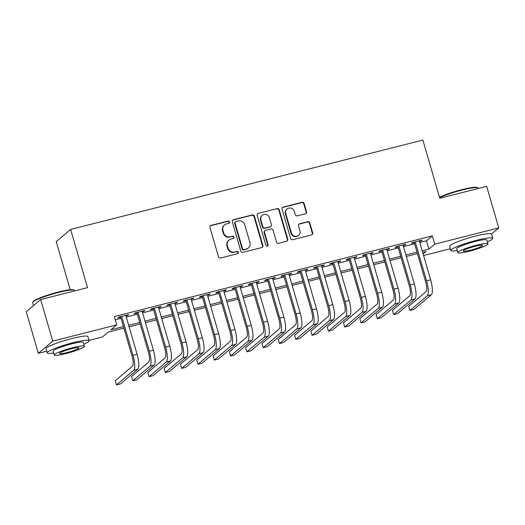<?xml version="1.0" encoding="UTF-8"?>
<svg xmlns="http://www.w3.org/2000/svg" width="525" height="525" viewBox="0 0 525 525"><rect width="100%" height="100%" fill="white"/><g stroke="black" fill="none" stroke-linecap="round" stroke-linejoin="round"><path stroke-width="0.79" d="M229.543 221.924A1.201 1.148 49.8 0 0 228.093 221.064L211.083 225.382A1.713 1.641 49.8 0 0 209.954 227.423L218.492 256.797A1.713 1.641 49.8 0 0 220.566 258.024L237.576 253.706A1.201 1.148 49.8 0 0 238.363 252.282A1.201 1.148 49.8 0 0 236.906 251.423L234.708 251.98A5.48 5.243 49.8 0 1 228.067 248.062L227.358 245.608A5.48 5.243 49.8 0 1 230.961 239.092L233.166 238.527A1.201 1.148 49.8 0 0 233.953 237.103A1.201 1.148 49.8 0 0 232.503 236.243L230.298 236.801A5.48 5.243 49.8 0 1 223.657 232.883L222.948 230.436A5.48 5.243 49.8 0 1 226.551 223.912L228.756 223.355A1.201 1.148 49.8 0 0 229.543 221.924M228.985 223.269A1.201 1.148 49.8 0 0 227.699 221.399L210.696 225.711A1.713 1.641 49.8 0 0 210.269 225.888M237.799 253.621A1.201 1.148 49.8 0 0 236.519 251.751L234.708 251.98M233.389 238.442A1.201 1.148 49.8 0 0 232.109 236.572L230.298 236.801M305.425 213.8A1.713 1.641 49.8 0 0 306.554 211.759L304.159 203.516A1.713 1.641 49.8 0 0 302.085 202.289L283.192 207.086A1.713 1.641 49.8 0 0 282.069 209.121L290.601 238.501A1.713 1.641 49.8 0 0 292.674 239.722L311.568 234.931A1.713 1.641 49.8 0 0 312.69 232.897L309.803 222.935A1.713 1.641 49.8 0 0 307.722 221.714L299.644 223.762A1.713 1.641 49.8 0 0 298.515 225.802L299.952 230.738A4.581 4.384 49.8 0 1 298.627 235.325A4.581 4.384 49.8 0 1 291.388 232.91L285.764 213.57A4.581 4.384 49.8 0 1 287.09 208.989A4.581 4.384 49.8 0 1 294.328 211.398L295.267 214.62A1.713 1.641 49.8 0 0 297.34 215.847L305.425 213.8M46.732 351.173L38.325 353.305L26.25 311.738L40.661 299.545L87.544 287.647L70.639 229.451L422.881 140.063L439.786 198.26L486.675 186.362L498.75 227.929L491.492 234.065M40.661 299.545L52.736 341.112L116.74 324.87L110.9 329.812L123.467 326.622M419.797 242.498L426.484 240.798L432.324 235.856L114.325 316.555L116.74 324.87M432.324 235.856L434.739 244.171L498.75 227.929M254.376 216.149A1.713 1.641 49.8 0 0 252.302 214.922L233.415 219.719A1.713 1.641 49.8 0 0 232.286 221.753L240.817 251.134A1.713 1.641 49.8 0 0 242.898 252.361L261.785 247.564A1.713 1.641 49.8 0 0 262.913 245.529L254.376 216.149L253.988 216.477A1.713 1.641 49.8 0 0 251.908 215.25L233.021 220.047A1.713 1.641 49.8 0 0 232.601 220.224M258.307 213.399L277.193 208.609A1.713 1.641 49.8 0 1 279.267 209.836L287.798 239.21A1.713 1.641 49.8 0 1 286.676 241.251L278.591 243.298A1.713 1.641 49.8 0 1 276.517 242.071L273.053 230.16A1.713 1.641 49.8 0 0 270.979 228.933L265.617 230.291A1.713 1.641 49.8 0 0 264.488 232.332L268.098 244.735A1.201 1.148 49.8 0 1 267.75 245.936A1.201 1.148 49.8 0 1 265.853 245.306L257.178 215.44A1.713 1.641 49.8 0 1 258.307 213.399L277.193 208.609M125.928 315.86L127.654 315.42L128.625 314.6L118.84 317.08L117.869 317.907L120.724 317.179M142.236 311.719L143.962 311.286L144.933 310.459L135.148 312.946L134.177 313.766L137.032 313.044M158.543 307.584L160.269 307.145L161.241 306.324L151.456 308.805L150.485 309.632L153.339 308.903M174.851 303.443L176.577 303.01L177.548 302.183L167.764 304.664L166.792 305.491L169.647 304.769M191.159 299.309L192.885 298.869L193.856 298.043L184.072 300.53L183.1 301.35L185.955 300.628M207.467 295.168L209.193 294.728L210.164 293.908L200.379 296.389L199.408 297.216L202.263 296.487M223.775 291.027L225.501 290.594L226.472 289.767L216.687 292.254L215.716 293.075L218.571 292.353M240.082 286.893L241.808 286.453L242.78 285.633L232.995 288.113L232.024 288.94L234.878 288.212M256.39 282.752L258.116 282.319L259.088 281.492L249.303 283.973L248.332 284.799L251.186 284.077M272.698 278.618L274.424 278.178L275.395 277.351L265.611 279.838L264.639 280.658L267.494 279.937M289.006 274.477L290.732 274.037L291.703 273.217L281.918 275.697L280.947 276.524L283.802 275.796M305.314 270.336L307.04 269.902L308.011 269.076L298.226 271.563L297.255 272.383L300.11 271.661M321.622 266.201L323.348 265.762L324.319 264.941L314.534 267.422L313.563 268.249L316.418 267.52M337.929 262.06L339.655 261.627L340.627 260.8L330.842 263.281L329.871 264.108L332.725 263.386M354.237 257.926L355.963 257.486L356.934 256.659L347.15 259.147L346.178 259.967L349.033 259.245M370.545 253.785L372.271 253.345L373.242 252.525L363.458 255.006L362.486 255.832L365.341 255.104M386.853 249.644L388.579 249.211L389.55 248.384L379.765 250.871L378.794 251.692L381.649 250.97M403.161 245.51L404.887 245.07L405.858 244.25L396.073 246.73L395.102 247.557L397.95 246.829M115.264 319.777L121.052 318.308M126.256 316.988L137.36 314.173M142.564 312.848L153.667 310.032M158.872 308.713L169.975 305.891M175.179 304.572L186.283 301.757M191.487 300.438L202.591 297.616M207.795 296.297L218.899 293.482M224.103 292.156L235.207 289.341M240.411 288.022L251.514 285.2M256.718 283.881L267.822 281.065M273.026 279.746L284.13 276.924M289.334 275.605L300.438 272.79M305.642 271.464L316.746 268.649M321.95 267.33L333.053 264.508M338.258 263.189L349.361 260.374M354.565 259.055L365.663 256.233M370.873 254.914L381.97 252.098M387.181 250.773L398.278 247.957M403.489 246.638L414.586 243.817M419.468 241.369L421.194 240.936L422.166 240.109L412.381 242.589L411.41 243.416L414.258 242.694M70.639 229.451L56.228 241.644L70.206 289.748M38.325 353.305L52.736 341.112M450.345 248.745L423.583 255.537M123.9 328.125L108.176 332.115L102.336 337.063L89.04 340.436M423.137 253.995L426.175 251.423L422.645 252.315M417.441 253.634L406.337 256.456M401.133 257.775L390.029 260.59M384.825 261.916L373.721 264.731M368.517 266.05L357.42 268.872M352.209 270.191L341.112 273.007M335.902 274.326L324.804 277.147M319.594 278.467L308.497 281.282M303.286 282.608L292.189 285.423M286.978 286.742L275.881 289.564M270.67 290.883L259.573 293.698M254.363 295.017L243.265 297.839M238.055 299.158L226.957 301.973M221.747 303.299L210.65 306.114M205.439 307.433L194.342 310.255M189.131 311.574L178.034 314.39M172.823 315.709L161.726 318.531M156.516 319.85L145.418 322.665M140.208 323.991L129.111 326.806M422.212 250.812L428.899 249.113L434.739 244.171M128.671 325.303L139.775 322.481M144.979 321.162L156.083 318.347M161.287 317.028L172.39 314.206M177.594 312.887L188.698 310.072M193.902 308.746L205.006 305.931M210.21 304.612L221.314 301.79M226.518 300.471L237.622 297.655M242.826 296.336L253.929 293.514M259.133 292.195L270.237 289.38M275.441 288.054L286.545 285.239M291.749 283.92L302.853 281.098M308.057 279.779L319.161 276.964M324.365 275.645L335.468 272.823M340.673 271.504L351.776 268.688M356.98 267.363L368.084 264.548M373.288 263.228L384.392 260.407M389.596 259.088L400.693 256.272M405.904 254.953L417.001 252.131M426.484 240.798L428.899 249.113M127.654 315.42L127.496 314.888M143.962 311.286L143.804 310.748M160.269 307.145L160.112 306.607M176.577 303.01L176.42 302.472M192.885 298.869L192.727 298.331M209.193 294.728L209.035 294.197M225.501 290.594L225.343 290.056M241.808 286.453L241.651 285.915M258.116 282.319L257.959 281.781M274.424 278.178L274.267 277.64M290.732 274.037L290.574 273.505M307.04 269.902L306.882 269.364M323.348 265.762L323.19 265.223M339.655 261.627L339.498 261.089M355.963 257.486L355.806 256.948M372.271 253.345L372.113 252.814M388.579 249.211L388.421 248.673M404.887 245.07L404.729 244.532M421.194 240.936L421.037 240.398M224.529 224.949L224.142 225.277A5.48 5.243 49.8 0 0 222.561 230.764L222.948 230.436M229.911 237.136A5.48 5.243 49.8 0 1 223.269 233.212L222.561 230.764M228.939 240.128L228.552 240.457A5.48 5.243 49.8 0 0 226.971 245.943L227.358 245.608M234.321 252.308A5.48 5.243 49.8 0 1 227.679 248.391L226.971 245.943M262.205 247.387A1.713 1.641 49.8 0 0 262.52 245.857L253.988 216.477M235.837 221.557A1.201 1.148 49.8 0 0 235.049 222.981L242.537 248.765A1.201 1.148 49.8 0 0 243.994 249.624L246.31 249.034A5.48 5.243 49.8 0 0 249.92 242.517L244.794 224.89A5.48 5.243 49.8 0 0 238.16 220.966L235.837 221.557M235.397 221.78L235.003 222.114A1.201 1.148 49.8 0 0 234.662 223.309L235.049 222.981M248.338 247.997L247.944 248.325A5.48 5.243 49.8 0 1 245.923 249.368L243.6 249.952A1.201 1.148 49.8 0 1 242.15 249.099L234.662 223.309M287.096 241.073A1.713 1.641 49.8 0 0 287.411 239.538L278.88 210.164A1.713 1.641 49.8 0 0 276.8 208.937M264.987 230.619L264.593 230.948A1.713 1.641 49.8 0 0 264.101 232.66L267.704 245.063L268.098 244.735M267.533 246.081A1.201 1.148 49.8 0 0 267.704 245.063M269.463 217.796A4.581 4.384 49.8 0 0 262.224 215.388A4.581 4.384 49.8 0 0 260.899 219.968L262.881 226.787A1.713 1.641 49.8 0 0 264.954 228.007L270.316 226.649A1.713 1.641 49.8 0 0 271.445 224.608L269.463 217.796M262.224 215.388L261.831 215.716A4.581 4.384 49.8 0 0 260.512 220.297L260.899 219.968M270.946 226.321L270.559 226.656A1.713 1.641 49.8 0 1 269.929 226.977L264.567 228.342A1.713 1.641 49.8 0 1 262.487 227.115L260.512 220.297M257.913 213.727A1.713 1.641 49.8 0 0 257.493 213.905M287.09 208.989L286.702 209.317A4.581 4.384 49.8 0 0 285.377 213.898L285.764 213.57M298.627 235.325L298.239 235.653A4.581 4.384 49.8 0 1 290.994 233.244L285.377 213.898M311.988 234.754A1.713 1.641 49.8 0 0 312.303 233.225L309.409 223.269A1.713 1.641 49.8 0 0 307.335 222.042L299.25 224.09A1.713 1.641 49.8 0 0 298.83 224.267M305.852 213.623A1.713 1.641 49.8 0 0 306.16 212.087L303.765 203.844A1.713 1.641 49.8 0 0 301.691 202.617L282.804 207.414A1.713 1.641 49.8 0 0 282.378 207.592M120.566 316.647L132.051 356.173A8.722 2.31 75.8 0 1 132.517 366.135L115.211 380.776L116.419 384.937L133.724 370.289A13.086 3.465 -104.2 0 0 133.022 355.346L121.695 316.358M116.419 384.937L120.494 383.9L137.806 369.252A13.086 3.465 -104.2 0 0 137.104 354.316L125.777 315.322M32.714 302.315L33.075 301.678A21.289 2.632 -16.2 0 1 58.196 292.084A21.289 2.632 -16.2 0 1 73.638 289.898L74.281 290.24A21.807 2.697 163.8 0 0 58.459 292.484A21.807 2.697 163.8 0 0 32.714 302.315A21.807 2.697 163.8 0 0 32.648 302.689L33.495 305.603M83.783 344.229A21.807 2.697 163.8 0 0 89.125 340.732A21.807 2.697 163.8 0 0 73.047 342.694A21.807 2.697 163.8 0 0 47.237 352.898A21.807 2.697 163.8 0 0 53.622 352.99M89.125 340.732L87.918 336.571A21.807 2.697 163.8 0 0 71.84 338.54A21.807 2.697 163.8 0 0 46.029 348.744L47.237 352.898M54.213 355.018L53.104 351.199A15.704 1.942 -16.2 0 1 71.682 343.849A15.704 1.942 -16.2 0 1 83.258 342.438L84.374 346.257A15.704 1.942 163.8 0 0 72.798 347.675A15.704 1.942 163.8 0 0 54.213 355.018A15.704 1.942 163.8 0 0 65.789 353.607A15.704 1.942 163.8 0 0 84.374 346.257M67.029 352.551A10.119 1.253 163.8 0 0 79.013 347.819A10.119 1.253 163.8 0 0 71.551 348.731A10.119 1.253 163.8 0 0 59.574 353.463A10.119 1.253 163.8 0 0 67.029 352.551M74.655 290.916L74.537 290.515A21.807 2.697 163.8 0 0 74.281 290.24M439.51 197.288A21.289 2.632 -16.2 0 1 461.81 189.663A21.289 2.632 -16.2 0 1 477.251 187.471L477.894 187.819A21.807 2.697 163.8 0 0 462.072 190.063A21.807 2.697 163.8 0 0 439.622 197.676M487.397 241.808A21.807 2.697 163.8 0 0 492.739 238.311A21.807 2.697 163.8 0 0 476.661 240.273A21.807 2.697 163.8 0 0 450.85 250.477A21.807 2.697 163.8 0 0 457.236 250.569M492.739 238.311L491.531 234.15A21.807 2.697 163.8 0 0 475.453 236.119A21.807 2.697 163.8 0 0 449.643 246.323L450.85 250.477M457.826 252.597L456.717 248.771A15.704 1.942 -16.2 0 1 475.302 241.428A15.704 1.942 -16.2 0 1 486.872 240.01L487.988 243.836A15.704 1.942 163.8 0 0 476.411 245.254A15.704 1.942 163.8 0 0 457.826 252.597A15.704 1.942 163.8 0 0 469.402 251.18A15.704 1.942 163.8 0 0 487.988 243.836M470.649 250.13A10.119 1.253 163.8 0 0 482.626 245.392A10.119 1.253 163.8 0 0 475.164 246.304A10.119 1.253 163.8 0 0 463.188 251.042A10.119 1.253 163.8 0 0 470.649 250.13M478.268 188.495L478.15 188.094A21.807 2.697 163.8 0 0 477.894 187.819M136.874 312.506L148.358 352.032A8.722 2.31 75.8 0 1 148.824 361.994L131.519 376.642L132.727 380.796L150.032 366.148A13.086 3.465 -104.2 0 0 149.33 351.212L138.003 312.217M132.727 380.796L136.802 379.765L154.114 365.118A13.086 3.465 -104.2 0 0 153.412 350.175L142.085 311.187M153.182 308.365L164.666 347.898A8.722 2.31 75.8 0 1 165.132 357.853L147.82 372.501L149.034 376.661L166.34 362.014A13.086 3.465 -104.2 0 0 165.638 347.071L154.311 308.083M149.034 376.661L153.11 375.624L170.422 360.977A13.086 3.465 -104.2 0 0 169.719 346.034L158.386 307.046M169.49 304.231L180.974 343.757A8.722 2.31 75.8 0 1 181.44 353.719L164.128 368.366L165.336 372.52L182.648 357.873A13.086 3.465 -104.2 0 0 181.945 342.93L170.618 303.942M165.336 372.52L169.418 371.483L186.729 356.842A13.086 3.465 -104.2 0 0 186.027 341.9L174.694 302.905M185.798 300.09L197.282 339.616A8.722 2.31 75.8 0 1 197.748 349.578L180.436 364.225L181.643 368.379L198.955 353.738A13.086 3.465 -104.2 0 0 198.253 338.796L186.926 299.801M181.643 368.379L185.725 367.349L203.037 352.702A13.086 3.465 -104.2 0 0 202.335 337.759L191.002 298.771M202.105 295.956L213.59 335.482A8.722 2.31 75.8 0 1 214.056 345.443L196.744 360.084L197.951 364.245L215.263 349.598A13.086 3.465 -104.2 0 0 214.561 334.655L203.234 295.667M197.951 364.245L202.033 363.208L219.345 348.561A13.086 3.465 -104.2 0 0 218.643 333.624L207.309 294.63M218.413 291.815L229.898 331.341A8.722 2.31 75.8 0 1 230.363 341.303L213.052 355.95L214.259 360.104L231.571 345.457A13.086 3.465 -104.2 0 0 230.869 330.52L219.542 291.526M214.259 360.104L218.341 359.074L235.653 344.426A13.086 3.465 -104.2 0 0 234.951 329.483L223.617 290.496M234.721 287.674L246.205 327.206A8.722 2.31 75.8 0 1 246.671 337.162L229.359 351.809L230.567 355.97L247.879 341.322A13.086 3.465 -104.2 0 0 247.177 326.379L235.85 287.392M230.567 355.97L234.649 354.933L251.954 340.285A13.086 3.465 -104.2 0 0 251.252 325.342L239.925 286.355M251.029 283.539L262.513 323.065A8.722 2.31 75.8 0 1 262.979 333.027L245.667 347.675L246.875 351.829L264.187 337.181A13.086 3.465 -104.2 0 0 263.484 322.238L252.157 283.251M246.875 351.829L250.957 350.792L268.262 336.151A13.086 3.465 -104.2 0 0 267.56 321.208L256.233 282.214M267.337 279.398L278.821 318.924A8.722 2.31 75.8 0 1 279.287 328.886L261.975 343.534L263.183 347.688L280.494 333.047A13.086 3.465 -104.2 0 0 279.792 318.104L268.465 279.11M263.183 347.688L267.264 346.658L284.57 332.01A13.086 3.465 -104.2 0 0 283.868 317.067L272.541 278.079M283.644 275.264L295.129 314.79A8.722 2.31 75.8 0 1 295.595 324.752L278.283 339.393L279.49 343.553L296.802 328.906A13.086 3.465 -104.2 0 0 296.1 313.963L284.773 274.975M279.49 343.553L283.572 342.517L300.877 327.869A13.086 3.465 -104.2 0 0 300.175 312.933L288.848 273.938M299.952 271.123L311.437 310.649A8.722 2.31 75.8 0 1 311.902 320.611L294.591 335.258L295.798 339.413L313.11 324.765A13.086 3.465 -104.2 0 0 312.408 309.829L301.081 270.834M295.798 339.413L299.88 338.382L317.185 323.735A13.086 3.465 -104.2 0 0 316.483 308.792L305.156 269.804M316.26 266.982L327.744 306.515A8.722 2.31 75.8 0 1 328.21 316.47L310.898 331.118L312.106 335.278L329.418 320.631A13.086 3.465 -104.2 0 0 328.716 305.688L317.389 266.7M312.106 335.278L316.181 334.241L333.493 319.594A13.086 3.465 -104.2 0 0 332.791 304.651L321.464 265.663M332.568 262.848L344.052 302.374A8.722 2.31 75.8 0 1 344.518 312.336L327.206 326.983L328.414 331.137L345.726 316.49A13.086 3.465 -104.2 0 0 345.023 301.547L333.697 262.559M328.414 331.137L332.489 330.1L349.801 315.459A13.086 3.465 -104.2 0 0 349.099 300.517L337.772 261.522M348.876 258.707L360.36 298.233A8.722 2.31 75.8 0 1 360.826 308.195L343.514 322.842L344.722 326.996L362.033 312.355A13.086 3.465 -104.2 0 0 361.331 297.412L350.004 258.418M344.722 326.996L348.797 325.966L366.109 311.318A13.086 3.465 -104.2 0 0 365.407 296.376L354.08 257.388M365.183 254.573L376.668 294.098A8.722 2.31 75.8 0 1 377.134 304.06L359.822 318.701L361.029 322.862L378.341 308.214A13.086 3.465 -104.2 0 0 377.639 293.272L366.312 254.284M361.029 322.862L365.105 321.825L382.417 307.178A13.086 3.465 -104.2 0 0 381.714 292.241L370.387 253.247M381.491 250.432L392.976 289.957A8.722 2.31 75.8 0 1 393.442 299.919L376.13 314.567L377.337 318.721L394.649 304.073A13.086 3.465 -104.2 0 0 393.947 289.137L382.62 250.143M377.337 318.721L381.413 317.691L398.724 303.043A13.086 3.465 -104.2 0 0 398.022 288.1L386.695 249.113M397.799 246.291L409.283 285.823A8.722 2.31 75.8 0 1 409.749 295.778L392.438 310.426L393.645 314.587L410.957 299.939A13.086 3.465 -104.2 0 0 410.255 284.996L398.928 246.008M393.645 314.587L397.72 313.55L415.032 298.902A13.086 3.465 -104.2 0 0 414.33 283.959L403.003 244.972M414.107 242.156L425.591 281.682A8.722 2.31 75.8 0 1 426.057 291.644L408.745 306.292L409.953 310.446L427.265 295.798A13.086 3.465 -104.2 0 0 426.562 280.855L415.236 241.868M409.953 310.446L414.028 309.409L431.34 294.768A13.086 3.465 -104.2 0 0 430.638 279.825L419.311 240.831M227.699 221.399L228.093 221.064M236.519 251.751L236.906 251.423M232.109 236.572L232.503 236.243M223.269 233.212L223.657 232.883M227.679 248.391L228.067 248.062M210.696 225.711L211.083 225.382M262.52 245.857L262.913 245.529M233.021 220.047L233.415 219.719M251.908 215.25L252.302 214.922M242.15 249.099L242.537 248.765M243.6 249.952L243.994 249.624M245.923 249.368L246.31 249.034M278.88 210.164L279.267 209.836M287.411 239.538L287.798 239.21M264.101 232.66L264.488 232.332M262.487 227.115L262.881 226.787M264.567 228.342L264.954 228.007M269.929 226.977L270.316 226.649M290.994 233.244L291.388 232.91M299.25 224.09L299.644 223.762M307.335 222.042L307.722 221.714M309.409 223.269L309.803 222.935M312.303 233.225L312.69 232.897M282.804 207.414L283.192 207.086M301.691 202.617L302.085 202.289M303.765 203.844L304.159 203.516M306.16 212.087L306.554 211.759M133.022 355.346L137.104 354.316M133.724 370.289L137.806 369.252M149.33 351.212L153.412 350.175M150.032 366.148L154.114 365.118M165.638 347.071L169.719 346.034M166.34 362.014L170.422 360.977M181.945 342.93L186.027 341.9M182.648 357.873L186.729 356.842M198.253 338.796L202.335 337.759M198.955 353.738L203.037 352.702M214.561 334.655L218.643 333.624M215.263 349.598L219.345 348.561M230.869 330.52L234.951 329.483M231.571 345.457L235.653 344.426M247.177 326.379L251.252 325.342M247.879 341.322L251.954 340.285M263.484 322.238L267.56 321.208M264.187 337.181L268.262 336.151M279.792 318.104L283.868 317.067M280.494 333.047L284.57 332.01M296.1 313.963L300.175 312.933M296.802 328.906L300.877 327.869M312.408 309.829L316.483 308.792M313.11 324.765L317.185 323.735M328.716 305.688L332.791 304.651M329.418 320.631L333.493 319.594M345.023 301.547L349.099 300.517M345.726 316.49L349.801 315.459M361.331 297.412L365.407 296.376M362.033 312.355L366.109 311.318M377.639 293.272L381.714 292.241M378.341 308.214L382.417 307.178M393.947 289.137L398.022 288.1M394.649 304.073L398.724 303.043M410.255 284.996L414.33 283.959M410.957 299.939L415.032 298.902M426.562 280.855L430.638 279.825M427.265 295.798L431.34 294.768"/></g></svg>
